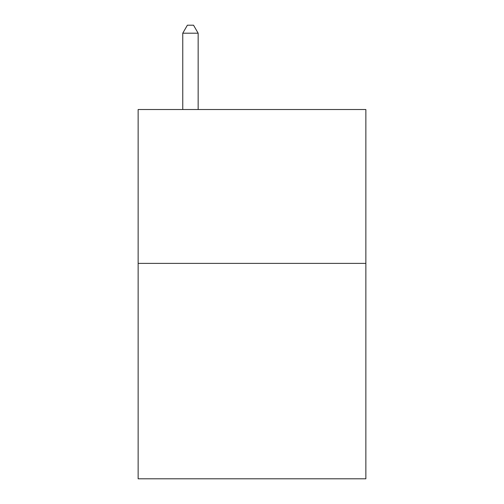 <?xml version="1.0" encoding="UTF-8"?>
<svg xmlns="http://www.w3.org/2000/svg" width="504" height="504" viewBox="0 0 504 504"><rect width="100%" height="100%" fill="white"/><g stroke="black" fill="none" stroke-linecap="round" stroke-linejoin="round"><path stroke-width="0.76" d="M365.86 263.384L365.86 478.8L138.14 478.8L138.14 109.519L365.86 109.519L365.86 263.384L138.14 263.384M198.148 109.519L198.148 33.201L182.757 33.201L182.757 109.519M182.757 33.201L187.375 25.2L193.53 25.2L198.148 33.201"/></g></svg>
